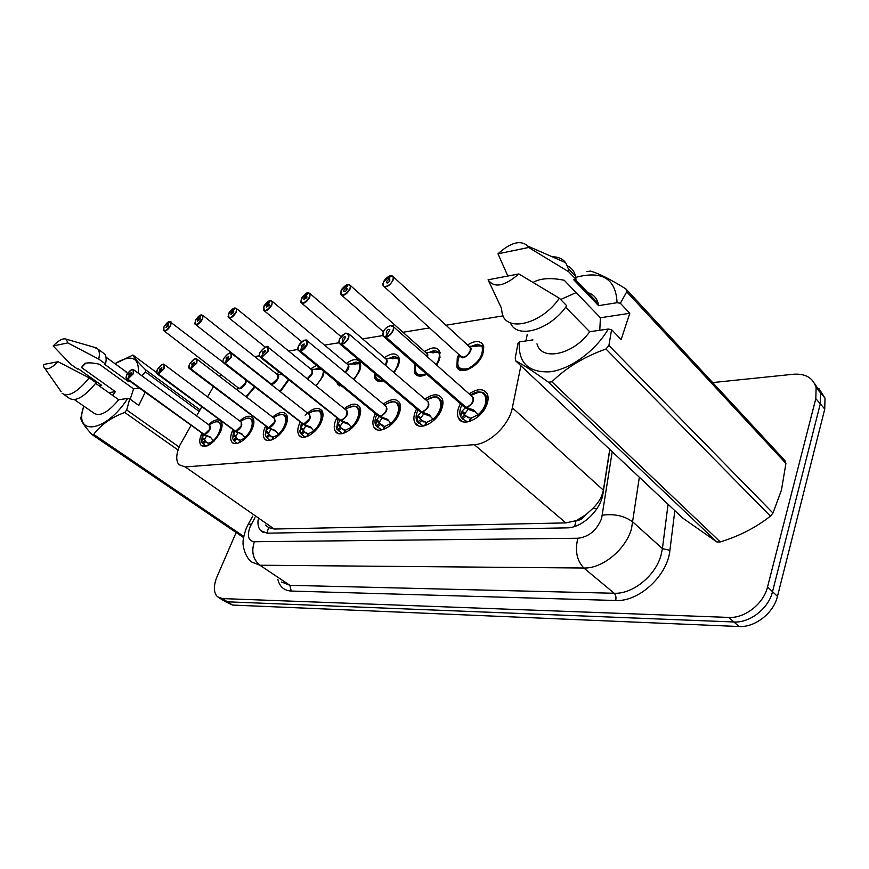 <?xml version="1.0" encoding="UTF-8"?>
<svg xmlns="http://www.w3.org/2000/svg" width="869" height="869" viewBox="0 0 869 869"><rect width="100%" height="100%" fill="white"/><g stroke="black" fill="none" stroke-linecap="round" stroke-linejoin="round"><path stroke-width="1.3" d="M467.424 345.058C475.028 340.29 480.296 340.355 483.251 345.254L482.806 354.194C478.526 366.935 460.201 375.864 456.877 367.033L457.279 357.756L458.832 354.487M424.648 351.565C431.73 346.872 436.716 346.72 439.616 351.109L439.171 360.277L436.651 365.067M384.38 357.68C391.017 353.064 395.743 352.727 398.567 356.681C399.74 359.049 399.588 362.167 398.1 366.012L394.102 372.714M346.416 363.438C352.651 358.908 357.137 358.419 359.875 361.982C361.124 364.307 360.95 367.446 359.375 371.411L353.987 379.634M310.559 368.869L316.598 365.414M324.126 371.889L322.812 376.516L316.12 385.934M276.624 374.007L279.047 372.204M288.769 379.959L280.318 391.702M236.792 389.66L237.758 387.487M469.119 393.885C477.668 388.291 483.729 388.324 487.292 393.983C488.497 396.796 488.378 400.251 486.933 404.335C482.295 418.434 462.427 427.852 458.484 418.076C457.116 415.165 457.224 411.558 458.778 407.268L460.418 403.759M424.908 399.121C432.838 393.624 438.552 393.396 442.039 398.436C443.364 401.228 443.244 404.769 441.669 409.06C437.085 422.356 418.901 431.567 414.937 422.834C413.459 419.955 413.568 416.284 415.241 411.808L416.609 408.875M383.37 404.031C390.778 398.643 396.166 398.198 399.555 402.695C400.978 405.443 400.859 409.038 399.175 413.492C394.635 426.071 377.906 435.065 373.985 427.233C372.41 424.409 372.529 420.694 374.311 416.088L375.441 413.655M344.276 408.647C351.217 403.357 356.323 402.738 359.592 406.768C361.102 409.451 360.961 413.09 359.179 417.663C354.693 429.601 339.225 438.367 335.38 431.317C333.75 428.558 333.87 424.822 335.749 420.107L336.683 418.119M305.106 415.208C312.438 408.158 318.054 406.638 321.943 410.657C323.507 413.275 323.355 416.924 321.476 421.595C317.055 432.968 302.673 441.495 298.936 435.108C297.263 432.447 297.404 428.71 299.37 423.898L300.12 422.301M272.594 417.066C278.775 412.004 283.381 411.102 286.412 414.383C288.008 416.914 287.835 420.563 285.879 425.31C281.523 436.162 268.097 444.461 264.48 438.66C262.775 436.086 262.938 432.36 264.98 427.494L265.577 426.223M239.659 420.933C245.514 415.958 249.903 414.969 252.814 417.935C254.432 420.39 254.237 424.018 252.216 428.819C247.915 439.203 235.336 447.263 231.849 441.995C230.133 439.508 230.318 435.803 232.425 430.883L232.881 429.916M208.441 424.572C214.024 419.716 218.206 418.63 221.008 421.335C222.638 423.703 222.41 427.298 220.335 432.143C213.416 443.863 206.941 448.187 200.902 445.124C199.186 442.723 199.403 439.051 201.565 434.109L201.901 433.392M191.006 425.517L180.046 444.895C176.092 453.835 175.701 460.429 178.873 464.665L185.227 466.935L474.333 444.667C489.432 444.048 509.353 424.811 512.341 407.789L520.889 365.751M585.825 514.774L576.038 520.77C579.775 520.498 583.034 518.5 585.825 514.774L592.517 508.702C598.404 503.097 602.021 496.927 603.368 490.181L609.745 449.382M265.632 525.082L268.63 527.602L274.235 529.025L565.849 522.91L575.582 520.781M213.405 386.738L207.539 396.894M201.76 406.898L196.568 415.882M220.856 374.506L219.509 376.418M503.086 315.871L445.906 325.234M429.579 327.917L402.966 332.273M382.838 335.575L362.579 338.888M338.921 342.766L324.528 345.123M297.806 349.501L288.617 351.011M259.212 355.823L254.671 356.572M525.93 340.93L527.255 334.402M342.114 386.336L337.53 384.076L336.748 381.936M376.375 378.58L382.132 381.013L383.381 380.774C379.405 382.002 376.614 381.339 375.017 378.775L374.311 373.105M426.755 374.289C420.976 377.092 416.968 376.701 414.73 373.116L415.002 364.002M254.845 387.183L246.416 397.024M712.678 382.577L793.538 374.235C805.574 373.431 813.091 377.896 816.11 387.617L815.817 398.621L767.544 586.944L772.519 591.68C768.652 608.43 749.904 623.04 733.947 621.987L227.45 601.826L222.54 599.958L227.45 601.826L733.947 621.987C749.904 623.04 768.652 608.43 772.519 591.68L820.303 403.857L772.519 591.68L777.462 596.384C773.627 613.079 754.944 627.603 739.008 626.516L232.544 605.063L224.484 601.185M814.535 383.446L820.564 392.875L820.303 403.857L820.564 392.875L814.535 383.446M818.967 388.671L824.996 398.089L824.757 409.049L777.462 596.384M258.104 519.836C257.582 524.561 258.441 528.156 260.657 530.622L267.207 533.175L566.653 527.885C581.828 528.146 600.837 510.299 602.977 493.635L609.864 449.501M767.544 586.944C763.623 603.738 744.809 618.435 728.83 617.424L222.312 598.578L217.424 596.71C213.481 592.517 213.35 585.825 217.044 576.668L236.14 532.512M201.89 442.386L202.205 437.4L203.835 434.826L206.29 435.945M132.131 369.553L133.793 369.912L133.315 373.757L127.841 379.101L204.324 434.522L210.352 437.064L213.72 441.246C220.368 434.065 222.605 428.048 220.444 423.203L219.14 422.204M126.907 379.08L204.03 434.543M127.841 379.101L133.066 373.67C133.913 368.043 131.838 368.391 126.831 374.713C125.647 377.407 125.875 378.797 127.504 378.884L129.166 375.853M213.85 441.354L219.857 432.74C221.693 428.471 221.888 425.289 220.444 423.203L222.062 424.398M206.062 446.275L201.901 442.408M208.191 445.482L209.179 443.157L213.448 441.017M209.592 429.427L209.277 425.18L209.592 429.427L204.269 434.478M127.504 378.884L204.063 434.326M129.101 375.81L128.862 374.376L131.176 372.725L131.013 374.018L127.776 378.841M207.376 445.84L209.038 443.483M204.324 434.522L211.058 437.911M206.333 436.216L204.465 440.072L206.377 442.278L208.647 443.201M169.564 321.595L164.013 326.798C163.285 332.251 165.425 331.817 170.454 325.484C171.584 322.833 171.291 321.53 169.585 321.552L168.043 324.561L168.575 324.973M164.132 330.97L238.182 387.802L239.725 388.345L245.232 383.229L245.71 380.09M168.043 324.561L168.336 325.918L165.957 327.57L167.945 324.582L168.575 325.071M245.232 383.229C243.081 386.651 241.245 388.356 239.725 388.345C243.168 387.02 245.199 384.478 245.818 380.72M167.945 324.582L169.303 321.606M169.585 321.552L171.171 321.986L170.704 325.571C167.978 329.948 165.61 331.61 163.578 330.546L163.318 329.481M237.4 443.364L235.054 441.995L232.686 438.791L233.337 434.239L235.347 431.296L237.617 432.719M162.764 364.339L164.578 364.752L164.132 368.641L158.473 374.137L235.597 431.23L241.973 433.913L245.406 438.172C252.129 430.97 254.389 424.854 252.206 419.836L253.878 421.096M157.452 374.115L235.347 431.296M158.473 374.137L163.872 368.543C164.621 362.775 162.427 363.144 157.278 369.64C156.105 372.41 156.377 373.833 158.115 373.909L159.787 370.802M245.406 438.172L251.684 429.438C253.466 425.202 253.639 421.997 252.206 419.836C250.153 418.022 247.752 417.75 245.004 419.01C254.628 414.285 254.65 428.938 244.841 437.607M239.551 442.593L240.561 440.148L245.091 437.889M241.104 426.038L241.321 422.171L240.68 421.693L241.321 422.171L241.104 426.038L235.597 431.23M158.115 373.909L235.39 431.067M159.722 370.759L159.429 369.282L161.851 367.609L161.71 368.912L159.82 370.737L158.397 373.866M238.703 442.951L240.42 440.496M235.651 431.263L242.701 434.804M237.672 433.012L235.597 436.988L237.487 439.138L240.007 440.192M270.465 440.29L267.761 438.704L265.447 435.586L266.196 430.905L268.412 427.874L270.693 429.319M195.167 358.821L197.165 359.31L196.752 363.209L190.876 368.88L268.727 427.841L275.364 430.6L278.862 434.924C285.651 427.711 287.943 421.508 285.738 416.305L284.087 414.947M189.779 368.858L268.412 427.874M190.876 368.88L196.481 363.123C197.122 357.202 194.786 357.593 189.496 364.285C188.323 367.12 188.66 368.575 190.507 368.641L192.201 365.458M279.058 435.076L285.282 425.951C287.009 421.758 287.161 418.543 285.749 416.305L287.465 417.641M272.649 439.54L273.692 436.966L278.504 434.587M274.365 422.464L274.571 418.576L273.833 418.011L274.561 418.576L274.365 422.453L268.673 427.798M190.507 368.641L268.445 427.624M192.125 365.404L191.777 363.905L194.319 362.199L194.189 363.503L192.234 365.393L190.811 368.597M271.769 439.899L273.105 437.02L273.539 437.357M268.727 427.841L276.103 431.513M270.748 429.634L268.445 433.74L270.292 435.803L273.105 437.02M305.421 437.031L302.293 435.184L300.055 432.208L300.924 427.385L303.357 424.246L305.649 425.723M229.492 352.977L231.719 353.553L231.328 357.463L225.234 363.307L303.694 424.213L310.667 427.113L314.23 431.491C321.085 424.289 323.409 418 321.215 412.601L319.336 411.015M224.039 363.285L303.357 424.246M225.234 363.307L231.045 357.365C231.556 351.304 229.079 351.706 223.637 358.604C222.464 361.526 222.866 363.014 224.832 363.068L226.548 359.799M314.459 431.665L320.813 422.258C322.464 418.13 322.605 414.915 321.215 412.612L322.986 414.013M307.648 436.314L308.701 433.609L313.818 431.1M309.538 418.673L309.712 414.785L308.864 414.122L309.712 414.785L309.538 418.673L303.639 424.17M224.832 363.068L303.4 423.985M226.472 359.733L226.059 358.202L228.743 356.464L228.612 357.778L226.581 359.723L225.158 363.014M306.714 436.672L308.082 433.674L308.538 434.022M303.694 424.213L306.04 426.038L311.417 428.048M305.703 426.071L303.151 430.307L304.954 432.262L308.082 433.674M336.922 429.264L337.683 423.659L340.355 420.411L342.658 421.921M265.936 346.764L268.402 347.448L268.032 351.358L261.71 357.387L340.713 420.368L348.056 423.42L351.695 427.852C358.604 420.683 360.961 414.307 358.788 408.723C356.953 407.843 358.452 404.454 348.534 407.713C360.32 400.989 362.666 417.229 351.087 427.233M260.418 357.376L340.355 420.411M261.71 357.387L267.75 351.261C268.108 345.036 265.49 345.471 259.874 352.564C258.712 355.573 259.19 357.094 261.287 357.148L263.014 353.781M351.945 428.059L358.441 418.347C360.016 414.317 360.135 411.113 358.799 408.734L356.67 406.855M342.429 433.588L336.933 429.286M344.7 432.892L345.764 430.057L351.217 427.396M346.785 414.665L346.937 410.787L345.96 410.005L346.937 410.787L346.785 414.665C345.286 417.772 343.244 419.651 340.659 420.324C345.471 418.185 347.557 415.002 346.937 410.787L346.166 410.092M261.287 357.148L340.409 420.129M262.938 353.716L262.449 352.141L265.284 350.381L265.164 351.695L263.057 353.694L261.634 357.094M343.722 433.251L345.102 430.122L345.601 430.513M340.713 420.368L343.07 422.258L348.827 424.376M342.712 422.291L339.888 426.668L341.615 428.493L345.102 430.122M201.206 315.045L195.449 320.4C194.83 325.973 197.1 325.517 202.26 319.01C203.389 316.294 203.042 314.947 201.228 314.991L199.674 318.076L200.25 318.532M195.677 324.658L270.248 383.24L271.954 383.859L277.656 378.602L277.884 375.006L277.244 374.496M199.674 318.076L200.022 319.466L197.535 321.15L197.676 319.944L199.566 318.097L200.25 318.641M277.656 378.591C275.462 382.11 273.561 383.859 271.954 383.859C275.473 382.556 277.559 379.992 278.21 376.179M199.566 318.097L200.935 315.056M201.228 314.991L202.955 315.501L202.52 319.097C199.685 323.67 197.187 325.354 195.036 324.159L194.786 323.007M281.958 374.528L277.841 374.354M280.85 374.441L281.404 374.094M234.673 308.115L228.71 313.622C228.21 319.336 230.611 318.847 235.923 312.156C237.041 309.364 236.64 307.995 234.706 308.05L233.142 311.221L233.772 311.732M311.873 373.703L307.202 378.743L311.873 373.703L312.09 370.118L311.352 369.521M233.142 311.221L233.555 312.634L230.926 314.35L231.067 313.144L233.033 311.243L233.772 311.841M318.488 369.586L319.271 367.609M319.825 368.065L319.184 369.466M233.033 311.243L234.391 308.115M234.706 308.05L236.607 308.647L236.194 312.243C233.218 317.033 230.589 318.749 228.319 317.391L228.069 316.142M321.15 369.14L311.949 369.358M314.784 369.434L319.173 367.533M270.14 300.783L263.959 306.442C263.589 312.297 266.142 311.775 271.606 304.889C272.714 302.021 272.236 300.62 270.183 300.696L268.597 303.954L269.292 304.53M338.595 383.446L341.517 385.847M360.57 367.294L360.081 363.731L348.002 364.089M355.182 364.241L356.149 362.091L360.461 363.427M348.045 368.532L345.243 372.366L348.045 368.532L348.241 364.969L347.35 364.22M268.597 303.954L269.086 305.399L266.316 307.137L266.446 305.931L268.488 303.976L269.292 304.65M354.454 364.35L355.28 362.221L350.642 364.144M268.488 303.976L269.846 300.761M270.183 300.696L272.269 301.391L271.878 304.976C268.749 310.005 265.99 311.754 263.579 310.211L263.34 308.843M139.246 388.019L133.565 388.888L99.392 364.241C93.016 362.731 88.095 362.46 84.641 363.448L81.469 367.478L115.392 391.658L108.777 392.669M81.469 367.478L85.977 362.981M133.565 388.888L130.187 399.251M112.525 395.33L115.392 391.658M145.156 392.299L138.812 405.41L129.687 398.893L126.744 410.005L124.734 412.449C111.036 417.587 100.695 424.898 93.711 434.391L92.016 434.587C84.966 426.82 81.219 421.378 80.784 418.239L83.587 406.714M129.687 398.893L127.656 398.436C106.17 432.566 72.963 436.977 83.761 406.116M127.656 398.436L118.727 399.729C107.919 412.612 99.577 417.044 93.722 413.014L74.473 399.686M118.727 399.729L95.655 383.359M62.101 393.299C68.325 397.459 77.363 392.31 89.225 377.863L96.111 382.751C84.293 397.144 75.245 402.238 68.977 398.045L64.078 394.656M89.225 377.863L58.082 361.721C50.891 368.847 46.122 370.585 43.798 366.935L43.45 364.513L58.082 361.721M93.711 434.391L243.754 536.455M243.559 537.553L92.016 434.587M178.047 450.012L124.734 412.449M126.744 410.005L179.123 447.024M199.142 411.439L145.34 371.845L141.951 375.886M156.496 372.497L132.924 355.041C133.869 357.474 138.084 362.373 145.558 369.727L200.033 409.886M145.558 369.727L145.34 371.845M115.186 363.633L132.924 355.041M96.046 382.708L96.709 381.817M115.045 363.731L116.978 362.471C132.142 354.248 139.268 357.832 138.334 373.236M102.553 352.456L104.704 354.031C106.279 356.127 106.55 359.462 105.518 364.002L104.454 364.198L127.862 381.133L129.394 380.894M124.712 370.77L127.504 373.485M128.069 379.927L127.862 381.133M99.033 385.76L101.662 385.336L78.482 368.869L77.471 369.053L70.737 364.274L53.161 345.949C58.831 340.127 63.209 337.878 66.305 339.203L67.836 342.907L98.718 359.082L105.518 364.002M94.091 347.22L97.958 349.11C99.522 351.206 99.772 354.53 98.718 359.082M67.836 342.907L53.161 345.949M608.908 345.493L772.986 513.058L770.401 516.143L605.965 349.023L608.908 345.493L611.58 329.644L621.139 339.551L629.775 313.285L600.414 317.761L564.22 280.263C550.903 277.548 540.551 278.232 533.153 282.316M600.414 317.761L599.784 330.274M772.986 513.058L781.459 490.083L785.924 463.416L626.734 291.821L620.357 303.27L617.055 302.705C615.947 278.753 602.184 270.302 575.767 277.374M605.965 349.023C584.207 356.724 566.186 367.652 551.913 381.806L720.292 541.93C739.269 536.108 755.976 527.505 770.401 516.143M720.292 541.93L716.892 541.963L548.426 382.208C533.707 371.595 522.812 364.502 515.751 360.917L515.241 358.017L518.043 343.081L519.271 341.897C518.13 362.731 528.319 372.703 549.827 371.813C570.118 369.466 595.482 351.119 608.246 329.047L589.693 331.73C573.453 354.867 541.3 361.569 536.977 343.831M515.751 360.917L682.752 518.098L716.892 541.963M611.58 329.644L608.246 329.047M551.913 381.806L548.426 382.208M589.693 331.73L565.621 307.257M559.354 298.23L518.826 273.941C504.422 286.401 494.168 288.345 488.074 279.796L501.391 308.05L502.206 313.579C506.475 332.751 541.8 324.061 559.354 298.23L566.729 305.747C550.12 330.166 516.675 339.616 510.407 322.801M488.074 279.796L518.826 273.941M532.947 339.92L519.271 341.897M586.944 271.693L590.388 271.063C598.469 273.268 610.32 279.231 625.952 288.964L784.924 460.57L785.924 463.416M625.952 288.964L626.734 291.821M567.457 265.892C571.693 267.902 574.398 271.367 575.55 276.288L575.995 279.383L573.768 279.785L598.567 305.671L617.055 302.705M560.614 299.512L576.147 292.614M587.846 292.647C593.277 294.254 596.721 297.85 598.165 303.433L598.567 305.671M552.13 256.746C558.115 256.757 562.623 258.734 565.654 262.677L568.315 268.695L568.739 271.801L575.995 279.383M507.833 276.038L498.002 253.813C510.787 242.266 520.748 239.703 527.896 246.123L528.678 247.469L568.739 271.801M528.678 247.469L498.002 253.813M532.349 339.344L532.1 340.04M629.775 313.285L620.357 303.27M375.745 425.495L376.668 419.705L379.59 416.338L381.904 417.88M304.693 340.17L307.441 340.974L307.094 344.863C305.432 348.165 303.238 350.24 300.511 351.098L379.916 416.251L387.726 419.51L391.43 423.996C398.371 416.881 400.783 410.429 398.665 404.661L396.264 402.456M299.11 351.076L377.385 415.252L379.59 416.338M300.511 351.098L306.8 344.765C306.985 338.367 304.193 338.834 298.415 346.155C297.263 349.251 297.817 350.815 300.066 350.848L301.815 347.394M391.723 424.235L398.339 414.209C399.838 410.277 399.946 407.105 398.675 404.672L400.522 406.225M381.676 429.938L375.756 425.517M383.989 429.264L385.076 426.288L390.887 423.464L391.408 424.539M385.336 405.66L386.423 406.562L386.281 410.418L386.423 406.573L385.304 405.638M300.066 350.848L379.655 416.034M301.717 347.318L301.152 345.699L304.161 343.918L304.041 345.221L301.847 347.296L300.435 350.783M382.968 429.612L384.37 426.353L384.891 426.788M379.981 416.294L382.349 418.25L388.508 420.487M381.969 418.282L378.841 422.823L384.37 426.353M379.916 416.251C382.653 415.556 384.771 413.611 386.281 410.418M382.479 426.103L380.448 424.452L377.385 427.19M416.979 421.487L418.065 415.512L421.291 412.015L423.605 413.59M345.981 333.131L349.066 334.109L348.73 337.932C347.046 341.343 344.765 343.483 341.865 344.385L421.639 411.928L428.645 414.437L433.653 419.89C440.626 412.851 443.092 406.355 441.05 400.403C437.976 398.762 440.192 393.798 426.875 399.87C440.757 389.942 446.709 407.55 433.023 419.227M340.344 344.374L418.815 410.744L421.291 412.015M341.865 344.385L341.789 344.07C344.591 343.201 346.796 341.126 348.415 337.835C348.426 331.263 345.438 331.762 339.475 339.323C338.345 342.505 338.986 344.113 341.398 344.135L343.157 340.572M433.989 420.183L440.757 409.799L441.061 400.424L438.324 397.785M423.377 426.049L417.001 421.519M425.734 425.408L426.831 422.291L433.055 419.271M427.124 401.022L428.384 402.108L428.254 405.899L428.384 402.108L427.092 400.989M341.398 344.135L421.356 411.678M343.059 340.496L342.277 340.127L342.397 338.834C343.57 336.922 344.635 336.325 345.59 337.042L341.789 344.07M424.659 425.756L426.082 422.356L426.636 422.823M421.693 411.971L424.072 413.981L430.687 416.349M423.67 414.024L420.194 418.728L421.867 420.433L426.082 422.356M421.639 411.928C424.528 411.2 426.733 409.19 428.254 405.899M467.75 421.921L462.569 419.032L460.668 416.533L462.123 411.037L465.295 407.767L467.978 409.006M466.056 407.311L473.399 409.896L478.613 415.523C485.586 408.593 488.117 402.075 486.205 395.949C484.402 394.83 485.684 389.073 471.606 394.461M384.391 337.215L462.895 405.921L465.665 407.409M390.072 325.625L393.527 326.798L393.201 330.546C391.506 334.054 389.127 336.281 386.042 337.215L385.955 336.89C388.943 335.977 391.246 333.826 392.886 330.437C396.079 323.072 386.064 324.81 383.327 332.023C382.208 335.304 382.947 336.955 385.543 336.955L387.313 333.294M478.993 415.86L485.901 405.117L486.216 395.971L483.11 392.831M470.172 421.291L471.27 418.032L477.722 414.991L478.482 416.316M471.617 396.09L473.073 397.383L472.942 401.087L473.073 397.383L471.574 396.058M385.543 336.955L465.741 407.05M387.205 333.207L386.336 332.773L386.444 331.502C387.693 329.47 388.834 328.873 389.844 329.699L385.955 336.89M469.032 421.639L470.477 418.108L471.074 418.619M466.099 407.365L468.478 409.451L475.593 411.96M468.054 409.495L464.209 414.372L465.914 416.142L470.477 418.108M386.042 337.215L466.045 407.322C469.119 406.551 471.411 404.476 472.942 401.087M478.645 392.245L470.868 395.428M307.789 292.983L301.358 298.827C301.141 304.823 303.857 304.269 309.483 297.165C310.581 294.222 310.027 292.799 307.832 292.886L306.246 296.231L307.007 296.894M399.132 362.492L398.578 358.137L399.229 358.701M393.277 358.712L394.244 356.486L399.099 358.082M386.824 361.069L385.217 365.099L386.347 363.068L386.531 359.527L385.51 358.647M306.246 296.231L306.811 297.709L303.878 299.479L304.009 298.284L306.127 296.264L307.007 297.013M392.516 358.799L393.32 356.627L393.95 357.17M386.347 363.057L385.206 365.099M306.127 296.264L307.485 292.962M307.832 292.886L310.146 293.711L309.766 297.263C306.475 302.553 303.553 304.324 300.989 302.575L300.772 301.076M398.578 358.137L386.162 358.506M375.386 375.017L376.396 378.612L382.132 381.013M388.573 358.539L393.32 356.627M347.817 284.706L341.126 290.724C341.093 296.872 343.972 296.286 349.772 288.964C350.859 285.934 350.229 284.478 347.882 284.587L346.286 288.03L347.122 288.769M416.121 372.92L416.153 372.975C417.359 375.169 419.488 376.103 422.53 375.766L424.246 375.397M440.018 357.496L439.399 352.206L426.625 352.597M433.653 352.836L434.63 350.555L440.094 352.456M440.192 352.912L439.377 352.206M427.407 355.475L427.179 356.659L427.146 353.781L425.984 352.749M346.286 288.03L347.046 288.367L346.927 289.54C345.764 291.397 344.732 291.995 343.831 291.321L343.95 290.148L346.155 288.052L347.111 288.91M432.86 352.89L433.642 350.696L434.315 351.293M346.155 288.052L347.502 284.663M347.882 284.587L350.435 285.553L350.077 289.062C346.59 294.645 343.483 296.427 340.767 294.428L340.583 292.799M439.986 357.626L439.432 352.293M415.197 369.292L416.153 372.964C417.359 375.158 419.477 376.092 422.53 375.766M428.786 352.608L433.642 350.696M390.474 275.886L383.501 282.088C380.361 289.051 390.04 287.139 392.723 280.209C393.787 277.092 393.06 275.603 390.539 275.734L388.943 279.286L389.866 280.133M458.311 366.859L458.343 366.935C459.625 369.477 461.993 370.563 465.436 370.183L467.479 369.749M483.414 352.303L482.697 345.873L469.597 346.307M476.527 346.59L477.494 344.254L483.664 346.525M483.718 346.753L482.697 345.873M384.38 286.857L460.385 355.899L463.253 357.213C466.284 356.475 468.576 354.433 470.129 351.087L470.292 347.698L468.967 346.47M388.943 279.286L389.801 279.688L389.692 280.828C388.454 282.794 387.357 283.403 386.39 282.631L386.509 281.48L388.801 279.318L389.855 280.274M475.701 346.601L476.451 344.406L477.157 345.069M470.129 351.087C467.718 355.128 465.436 357.17 463.253 357.213C467.055 356.094 469.477 353.553 470.509 349.566M388.801 279.318L390.138 275.821M390.539 275.734L393.375 276.885L393.027 280.318C389.323 286.216 386.032 288.019 383.142 285.727L383.001 283.946M483.381 352.423L483.012 346.449M457.463 363.199L458.332 366.914C459.614 369.466 461.982 370.552 465.436 370.183M471.476 346.307L476.451 344.406M597.101 508.419L592.517 508.702M268.63 527.602L266.892 533.175M576.038 520.77L574.615 526.473M274.235 529.025L185.227 466.935M603.368 490.181L512.341 407.789M565.849 522.91L474.333 444.667M739.008 626.516L728.83 617.424M232.544 605.063L222.312 598.578M824.757 409.049L815.817 398.621M254.975 517.663L250.131 526.744C246.829 535.869 248.241 540.866 254.367 541.745L577.852 538.259C588.834 536.955 596.742 530.394 601.587 518.565L612.221 451.717M639.345 477.244L631.491 528.852C625.561 549.762 602.304 568.717 583.859 568.022L259.885 565.23L251.76 562.047C243.907 556.464 242.538 542.158 243.135 542.973C242.755 540.583 243.754 535.804 246.133 528.656M674.833 510.646L669.912 550.316C667.522 575.712 638.824 602.043 615.643 600.49L291.224 591.05L289.888 585.315L259.885 565.23C252.988 559.397 251.141 551.576 254.367 541.745M577.852 538.259C574.811 550.718 576.82 560.646 583.859 568.022L614.198 593.266C632.578 594.255 655.432 575.875 661.016 555.269L662.417 548.621L633.001 522.117C624.626 515.86 614.416 513.557 602.38 515.208M291.224 591.05C284.141 590.616 279.688 586.771 277.874 579.493M281.654 582.024L289.888 585.315L614.198 593.266C615.871 595.026 616.349 597.438 615.643 600.49M669.912 550.316L662.417 548.621L668.065 504.281M251.413 524.126L248.208 524.333L246.427 527.961M203.835 434.826L202.673 433.957M209.201 425.126C211.536 427.896 210.092 431.089 204.856 434.717M127.569 379.145L126.081 377.635M209.277 425.18L209.842 425.593C210.483 429.177 208.69 432.121 204.454 434.435M201.641 441.821L202.434 433.783M212.905 422.953L213.937 422.464C222.996 418.152 222.529 432.36 213.166 440.692M205.931 441.506L203.357 443.853M202.553 442.875L205.117 440.54M202.032 438.313L204.465 440.072M202.205 437.4L204.584 439.117M209.711 436.64L210.526 437.226M246.144 380.426C247.154 384.228 239.268 391.43 238.128 387.759M254.454 386.879L245.97 396.677M235.141 431.589L233.848 430.633M240.615 421.639C243.092 424.496 241.625 427.776 236.205 431.48M158.18 374.181L156.865 373.681L156.55 372.508M240.68 421.693L241.321 422.182C241.995 425.853 240.159 428.851 235.814 431.187M232.686 438.791L233.609 430.448M243.983 419.51L240.224 421.356M237.085 438.465L234.434 440.876M233.598 439.877L236.249 437.465M233.142 435.184L235.597 436.988M233.337 434.239L235.749 436.01M241.256 433.435L242.158 434.098M268.173 428.167L266.75 427.113M273.757 417.956C276.407 420.911 274.919 424.278 269.303 428.048M190.561 368.923L189.105 368.347L188.801 367.066M273.854 418.032L274.561 418.576C275.245 422.356 273.366 425.408 268.923 427.744M265.447 435.586L266.348 428.015M276.744 415.893L277.711 415.404C287.965 410.168 288.595 425.289 278.276 434.337M269.966 435.26L267.217 437.737M266.359 436.705L269.108 434.239M265.968 431.882L268.445 433.74M266.196 430.905L268.619 432.74M274.561 430.057L275.549 430.807M303.096 424.55L301.521 423.388M308.799 414.068C311.623 417.131 310.124 420.585 304.291 424.43M224.897 363.361L223.268 362.688L222.964 361.276M308.897 414.144L309.712 414.785C310.407 418.662 308.473 421.769 303.922 424.105M300.055 432.208L301.326 423.236M311.341 412.069L312.188 411.634C323.159 405.747 324.539 421.4 313.644 430.883M304.715 431.871L301.858 434.424M300.967 433.359L303.813 430.818M300.663 428.384L303.151 430.307M300.924 427.385L303.368 429.275M309.777 426.494L310.863 427.342M340.072 420.726L338.323 419.423M345.895 409.951C348.914 413.123 347.394 416.664 341.332 420.596M261.352 357.441L259.527 356.659L259.234 355.117M336.694 428.634L337.943 419.13M347.969 408.028L345.297 409.473M341.484 428.276L338.519 430.905M337.606 429.818L340.561 427.2M337.389 424.691L339.888 426.668M337.683 423.659L340.137 425.604M347.068 422.714L348.273 423.67M351.717 428.276L351.434 427.624M277.157 374.43C282.534 375.212 272.182 388.237 270.194 383.196M288.28 379.568L279.894 391.376M311.265 369.455C313.861 371.823 312.634 375.006 307.55 379.025M312.416 371.4C312.014 374.485 310.276 376.929 307.202 378.743M323.355 370.954C323.192 375.886 320.639 380.763 315.697 385.597M347.318 364.187C349.881 365.664 349.305 368.489 345.58 372.649M348.556 366.37L345.243 372.366M359.31 363.557C360.646 368.076 358.734 373.312 353.564 379.286M340.072 384.663L339.062 383.826M379.286 416.664L377.342 415.208M385.239 405.584C388.476 408.864 386.933 412.514 380.633 416.533M300.131 351.152L298.078 350.229L297.806 348.534M298.078 350.229L298.36 346.199C302.184 338.845 308.234 339.421 307.441 340.974L386.423 406.573C387.096 410.646 385.065 413.85 380.307 416.175M375.538 424.843C374.496 422.117 374.908 418.749 376.755 414.73M384.543 405.008L386.824 403.705C399.544 395.808 403.249 412.677 390.8 423.355M376.44 426.071L379.503 423.366M376.32 420.77L378.841 422.823M376.668 419.705L379.123 421.715M386.618 418.695L387.976 419.814M420.944 412.351L418.771 410.7M427.037 400.946C430.503 404.346 428.949 408.104 422.377 412.21M341.463 344.45L339.149 343.353L338.91 341.495M339.149 343.353L339.41 339.366C340.311 336.987 342.462 334.902 345.862 333.099L349.066 334.109L428.384 402.108C429.036 406.279 426.929 409.516 422.095 411.83M416.783 420.813C415.567 417.913 415.958 414.317 417.989 410.038M421.867 420.433L418.662 423.236M417.674 422.084L420.868 419.292M417.685 416.609L420.194 418.728M418.065 415.512L420.531 417.587M428.645 414.437L430.198 415.751M433.577 420.553L432.947 419.358M465.295 407.767L462.851 405.888M471.53 396.014C475.256 399.534 473.692 403.401 466.816 407.604M385.608 337.291L382.99 335.988L382.805 333.935M383.262 332.056C385.673 325.766 394.58 323.768 393.527 326.798L473.073 397.383C473.67 401.641 471.498 404.911 466.588 407.203M460.668 416.533C459.234 413.416 459.625 409.581 461.852 405.008M470.542 395.145C485.174 384.478 492.43 402.619 477.961 414.839M465.914 416.142L462.569 419.032M461.548 417.848L464.882 414.958M461.689 412.178L468.228 417.826M462.123 411.037L464.589 413.188M473.399 409.896L475.213 411.493M385.478 358.625C387.759 359.505 387.791 361.765 385.543 365.382M397.796 357.963C399.24 361.895 397.872 366.685 393.657 372.334M382.599 380.111C377.798 380.872 375.386 378.841 375.386 374.007M425.951 352.716C427.667 353.162 428.189 354.585 427.537 356.974M438.595 352.021C440.083 355.345 439.269 359.549 436.162 364.632M426.136 373.746C417.522 376.625 414.1 373.637 415.893 364.784M468.945 346.449C476.266 348.024 462.58 363.025 460.342 355.866M481.947 345.721C483.881 354.335 479.449 361.884 468.641 368.38C458.43 370.705 455.432 366.327 459.658 355.247M200.902 445.124L202.466 446.242M231.849 441.995L233.631 443.299M264.48 438.66L266.522 440.192M298.936 435.108L301.282 436.911M335.38 431.317L338.074 433.435M373.985 427.233L377.092 429.753M414.937 422.834L418.543 425.843M458.484 418.076L462.645 421.671M337.53 384.076L339.866 385.988M375.017 378.775L377.689 381.024M414.73 373.116L417.783 375.766M456.877 367.033L460.364 370.172M824.996 398.089L816.11 387.617M263.361 532.491L260.657 530.622M219.357 597.937L222.54 599.958M252.749 516.11L248.371 524.029M209.299 425.202L133.793 369.912C134.087 369.781 131.925 367.163 126.787 374.735L126.385 378.71M201.641 441.897L201.489 440.811M208.864 424.887L213.937 422.464C216.207 421.356 218.369 421.595 220.444 423.203M206.377 442.278L207.398 443.016M163.578 330.546L163.98 326.831C166.272 323.409 168.065 321.639 169.379 321.541M169.672 321.476L223.051 362.243M237.91 387.596L237.509 390.203M240.702 421.715L164.578 364.752C164.73 364.665 162.764 361.656 157.246 369.673L156.865 373.681M232.686 438.878L232.479 437.531M237.487 439.138L238.649 439.996M274.571 418.576L197.165 359.31C196.861 359.342 195.644 355.638 189.453 364.307L189.105 368.347M265.436 435.695L265.175 434.055M273.311 417.62L277.711 415.404C281.871 414.068 284.543 414.372 285.738 416.305M270.292 435.803L271.628 436.814M309.712 414.785L231.719 353.553C231.35 351.13 228.634 352.825 223.594 358.636C222.79 361.048 222.681 362.395 223.268 362.688M300.055 432.338L299.707 430.361M308.289 413.666L312.188 411.634C318.51 410.211 321.519 410.537 321.215 412.601M304.954 432.262L306.475 433.446M346.937 410.787L268.402 347.448C267.837 344.917 264.98 346.644 259.831 352.608L259.527 356.659M358.799 408.734L360.602 410.211M336.683 428.786L336.249 426.44M341.615 428.493L343.364 429.883M195.036 324.159L195.416 320.422C197.871 316.794 199.74 314.98 201.011 314.98M201.326 314.915L202.955 315.501L277.884 375.006M228.319 317.391L228.666 313.655C228.905 312.579 231.371 309.266 234.467 308.039M229.036 317.967L265.088 347.003M234.804 307.963L236.607 308.647L312.09 370.118M263.579 310.211L263.904 306.485C263.448 305.779 269.151 299.968 269.922 300.685M341.061 385.706L341.832 386.336M264.393 310.885L301.728 341.756M270.27 300.609L272.269 301.391L348.241 364.969M44.699 368.217L61.167 391.723M105.975 357.126L126.776 372.28M97.958 349.11L104.704 354.031M66.305 339.203L96.676 347.958M575.278 279.514L598.165 303.433M568.315 268.695L575.55 276.288M527.896 246.123L565.654 262.677M380.253 429.623L380.807 430.079M375.701 425.452L374.973 422.258M386.824 403.705C392.886 400.967 396.829 401.282 398.665 404.661M416.762 421.031L416.088 417.783M426.234 400.261L426.875 399.87M421.563 420.02L424.018 422.095M486.216 395.971L488.106 397.665M460.646 416.772L459.82 413.003M383.251 332.088L382.99 335.988M385.564 358.691L310.146 293.711L307.93 292.799M300.989 302.575L301.304 298.871C300.967 297.839 306.92 292.082 307.561 292.875M378.906 380.731L379.677 381.393M301.934 303.368L341.05 336.661M426.027 352.792L427.135 353.781M340.767 294.428L341.072 290.778C340.92 289.312 347.024 283.761 347.578 284.576M419.021 375.473L419.792 376.147M439.475 352.369L440.214 353.02M341.854 295.373L383.359 331.828M347.969 284.5L350.435 285.553L427.146 353.781M469.293 346.622L393.375 276.885C393.711 276.375 392.788 275.962 390.637 275.647M383.142 285.727L383.435 282.153M383.446 282.121C384.619 279.362 386.879 277.233 390.214 275.734M483.066 346.525L483.794 347.209"/></g></svg>
